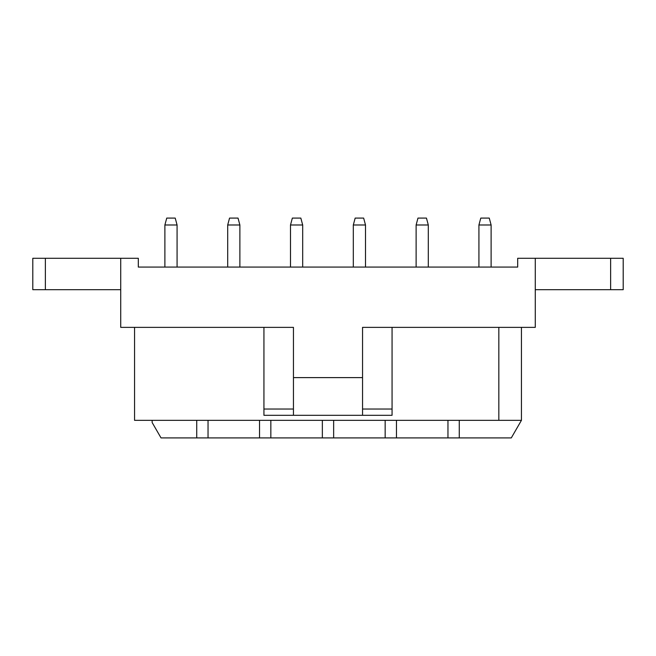 <?xml version="1.0" encoding="UTF-8"?>
<svg xmlns="http://www.w3.org/2000/svg" width="656" height="656" viewBox="0 0 656 656"><rect width="100%" height="100%" fill="white"/><g stroke="black" fill="none" stroke-linecap="round" stroke-linejoin="round"><path stroke-width="0.98" d="M208.034 420.332L208.034 437.913L511.295 437.913L521.446 420.324L196.726 420.332L196.726 437.913L208.034 437.913M134.554 327.369L134.554 420.332L196.726 420.332M498.839 327.369L498.839 420.332M392.067 327.369L362.547 327.369L362.547 415.305L392.067 415.305L392.067 327.369L535.271 327.369L535.271 258.284L517.682 258.284L517.682 267.074L138.318 267.074L138.318 258.284L120.729 258.284L120.729 327.369L293.453 327.369L293.453 415.305L371.312 415.305M521.446 327.369L521.446 420.332M270.846 420.332L270.846 437.913M259.538 420.332L259.538 437.913M333.65 420.332L333.65 437.913M322.35 420.332L322.35 437.913M396.462 420.332L396.462 437.913M385.154 420.332L385.154 437.913M459.274 420.332L459.274 437.913M447.966 420.332L447.966 437.913M535.271 258.284L610.638 258.284L610.638 289.69L623.2 289.69L623.2 258.284L610.638 258.284M120.729 258.284L32.8 258.284L32.8 289.69L120.729 289.69M152.135 420.332L152.135 422.505L161.032 437.913L196.726 437.913M293.453 415.305L263.933 415.305L263.933 327.369M293.453 377.618L362.547 377.618M535.271 289.69L610.638 289.69M164.886 224.992L166.739 218.087L175.218 218.087L177.071 224.992L164.886 224.992L164.886 267.074M227.698 224.992L229.543 218.087L238.03 218.087L239.883 224.992L227.698 224.992L227.698 267.074M290.501 224.992L292.355 218.087L300.833 218.087L302.687 224.992L290.501 224.992L290.501 267.074M353.313 224.992L355.167 218.087L363.645 218.087L365.499 224.992L353.313 224.992L353.313 267.074M416.117 224.992L417.97 218.087L426.457 218.087L428.302 224.992L416.117 224.992L416.117 267.074M482.103 224.992L478.929 224.992L478.929 267.074L478.929 224.992L480.782 218.087L478.929 224.992L480.782 218.087L489.261 218.087L491.114 224.992L482.103 224.992M263.933 409.024L293.453 409.024M362.547 409.024L392.067 409.024M45.362 258.284L45.362 289.69M177.071 224.992L177.071 267.074M239.883 224.992L239.883 267.074M302.687 224.992L302.687 267.074M365.499 224.992L365.499 267.074M428.302 224.992L428.302 267.074M489.261 218.087L491.114 224.992L491.114 267.074"/></g></svg>
